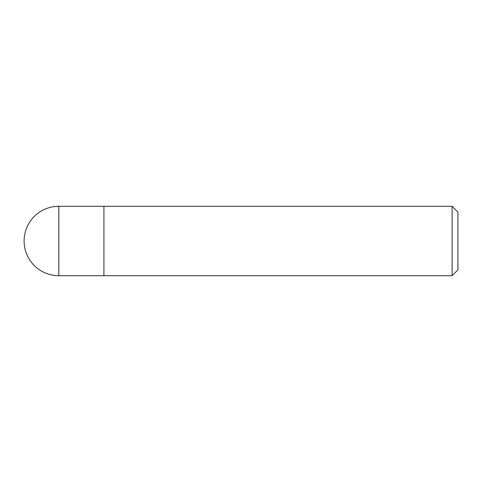 <?xml version="1.0" encoding="UTF-8"?>
<svg xmlns="http://www.w3.org/2000/svg" width="482" height="482" viewBox="0 0 482 482"><rect width="100%" height="100%" fill="white"/><g stroke="black" fill="none" stroke-linecap="round" stroke-linejoin="round"><path stroke-width="0.72" d="M103.919 275.704L58.804 275.704L58.804 206.296L452.116 206.296L457.9 212.08L457.9 269.92L452.116 275.704L103.919 275.704L103.919 206.296L103.919 275.704M452.116 275.704L452.116 206.296M58.804 206.296A34.704 34.704 0 0 0 24.1 241A34.704 34.704 0 0 0 58.804 275.704"/></g></svg>
